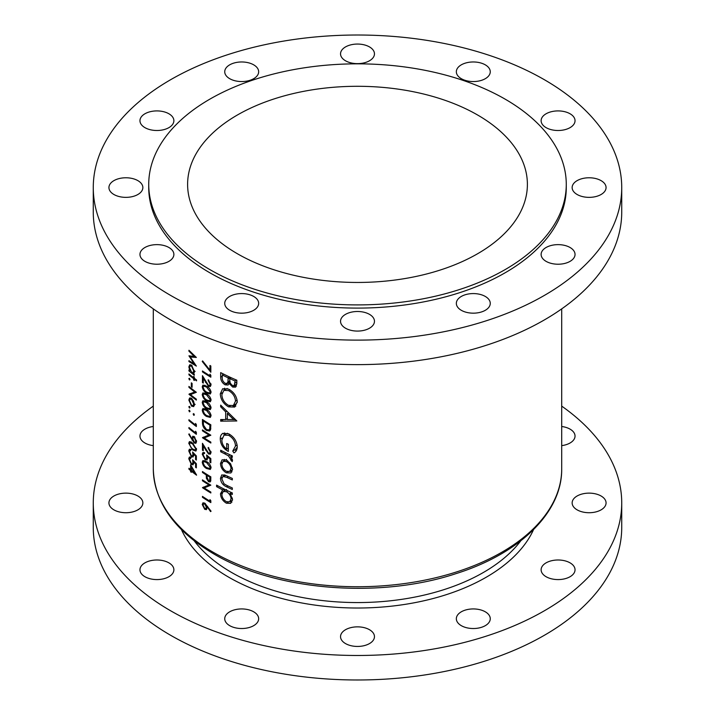 <?xml version="1.0" encoding="UTF-8"?>
<svg xmlns="http://www.w3.org/2000/svg" width="715" height="715" viewBox="0 0 715 715"><rect width="100%" height="100%" fill="white"/><g stroke="black" fill="none" stroke-linecap="round" stroke-linejoin="round"><path stroke-width="1.07" d="M570.078 247.506A16.963 9.796 0 0 0 551.587 245.379A16.963 9.796 0 0 0 541.121 254.424A16.963 9.796 0 0 0 546.081 261.35A16.963 9.796 0 0 0 564.573 263.478A16.963 9.796 0 0 0 575.039 254.424A16.963 9.796 0 0 0 570.078 247.506M601.101 180.645A16.963 9.796 0 0 0 582.618 178.518A16.963 9.796 0 0 0 572.143 187.571A16.963 9.796 0 0 0 577.112 194.489A16.963 9.796 0 0 0 595.604 196.616A16.963 9.796 0 0 0 606.07 187.571A16.963 9.796 0 0 0 601.101 180.645M570.078 113.783A16.963 9.796 0 0 0 551.587 111.656A16.963 9.796 0 0 0 541.121 120.71A16.963 9.796 0 0 0 546.081 127.636A16.963 9.796 0 0 0 564.573 129.755A16.963 9.796 0 0 0 575.039 120.71A16.963 9.796 0 0 0 570.078 113.783M485.297 64.842A16.963 9.796 0 0 0 466.815 62.714A16.963 9.796 0 0 0 456.34 71.768A16.963 9.796 0 0 0 461.309 78.686A16.963 9.796 0 0 0 479.801 80.813A16.963 9.796 0 0 0 490.267 71.768A16.963 9.796 0 0 0 485.297 64.842M369.494 46.922A16.963 9.796 0 0 0 351.011 44.804A16.963 9.796 0 0 0 340.537 53.848A16.963 9.796 0 0 0 345.506 60.775A16.963 9.796 0 0 0 363.989 62.893A16.963 9.796 0 0 0 374.463 53.848A16.963 9.796 0 0 0 369.494 46.922M253.691 64.842A16.963 9.796 0 0 0 235.199 62.714A16.963 9.796 0 0 0 224.733 71.768A16.963 9.796 0 0 0 229.703 78.686A16.963 9.796 0 0 0 248.185 80.813A16.963 9.796 0 0 0 258.66 71.768A16.963 9.796 0 0 0 253.691 64.842M168.919 113.783A16.963 9.796 0 0 0 150.427 111.656A16.963 9.796 0 0 0 139.961 120.71A16.963 9.796 0 0 0 144.922 127.636A16.963 9.796 0 0 0 163.413 129.755A16.963 9.796 0 0 0 173.879 120.71A16.963 9.796 0 0 0 168.919 113.783M137.888 180.645A16.963 9.796 0 0 0 119.396 178.518A16.963 9.796 0 0 0 108.93 187.571A16.963 9.796 0 0 0 113.9 194.489A16.963 9.796 0 0 0 132.382 196.616A16.963 9.796 0 0 0 142.857 187.571A16.963 9.796 0 0 0 137.888 180.645M168.919 247.506A16.963 9.796 0 0 0 150.427 245.379A16.963 9.796 0 0 0 139.961 254.424A16.963 9.796 0 0 0 144.922 261.35A16.963 9.796 0 0 0 163.413 263.478A16.963 9.796 0 0 0 173.879 254.424A16.963 9.796 0 0 0 168.919 247.506M253.691 296.448A16.963 9.796 0 0 0 235.199 294.321A16.963 9.796 0 0 0 224.733 303.375A16.963 9.796 0 0 0 229.703 310.301A16.963 9.796 0 0 0 248.185 312.419A16.963 9.796 0 0 0 258.66 303.375A16.963 9.796 0 0 0 253.691 296.448M369.494 314.359A16.963 9.796 0 0 0 351.011 312.241A16.963 9.796 0 0 0 340.537 321.285A16.963 9.796 0 0 0 345.506 328.212A16.963 9.796 0 0 0 363.989 330.339A16.963 9.796 0 0 0 374.463 321.285A16.963 9.796 0 0 0 369.494 314.359M546.081 576.71A16.963 9.796 180 0 1 541.121 569.784A16.963 9.796 180 0 1 551.587 560.739A16.963 9.796 180 0 1 570.078 562.866A16.963 9.796 180 0 1 575.039 569.784A16.963 9.796 180 0 1 564.573 578.837A16.963 9.796 180 0 1 546.081 576.71M577.112 509.849A16.963 9.796 180 0 1 572.143 502.931A16.963 9.796 180 0 1 582.618 493.877A16.963 9.796 180 0 1 601.101 496.004A16.963 9.796 180 0 1 606.07 502.931A16.963 9.796 180 0 1 595.604 511.976A16.963 9.796 180 0 1 577.112 509.849M561.704 426.498A16.963 9.796 180 0 1 570.078 429.143A16.963 9.796 180 0 1 575.039 436.07A16.963 9.796 180 0 1 561.704 445.633M153.296 445.633A16.963 9.796 180 0 1 144.922 442.996A16.963 9.796 180 0 1 139.961 436.07A16.963 9.796 180 0 1 153.296 426.498M113.9 509.849A16.963 9.796 180 0 1 108.93 502.931A16.963 9.796 180 0 1 119.396 493.877A16.963 9.796 180 0 1 137.888 496.004A16.963 9.796 180 0 1 142.857 502.931A16.963 9.796 180 0 1 132.382 511.976A16.963 9.796 180 0 1 113.9 509.849M144.922 576.71A16.963 9.796 180 0 1 139.961 569.784A16.963 9.796 180 0 1 150.427 560.739A16.963 9.796 180 0 1 168.919 562.866A16.963 9.796 180 0 1 173.879 569.784A16.963 9.796 180 0 1 163.413 578.837A16.963 9.796 180 0 1 144.922 576.71M229.703 625.661A16.963 9.796 180 0 1 224.733 618.734A16.963 9.796 180 0 1 235.199 609.681A16.963 9.796 180 0 1 253.691 611.808A16.963 9.796 180 0 1 258.66 618.734A16.963 9.796 180 0 1 248.185 627.779A16.963 9.796 180 0 1 229.703 625.661M345.506 643.572A16.963 9.796 180 0 1 340.537 636.645A16.963 9.796 180 0 1 351.011 627.6A16.963 9.796 180 0 1 369.494 629.718A16.963 9.796 180 0 1 374.463 636.645A16.963 9.796 180 0 1 363.989 645.699A16.963 9.796 180 0 1 345.506 643.572M485.297 296.448A16.963 9.796 0 0 0 466.815 294.321A16.963 9.796 0 0 0 456.34 303.375A16.963 9.796 0 0 0 461.309 310.301A16.963 9.796 0 0 0 479.801 312.419A16.963 9.796 0 0 0 490.267 303.375A16.963 9.796 0 0 0 485.297 296.448M461.309 625.661A16.963 9.796 180 0 1 456.34 618.734A16.963 9.796 180 0 1 466.815 609.681A16.963 9.796 180 0 1 485.297 611.808A16.963 9.796 180 0 1 490.267 618.734A16.963 9.796 180 0 1 479.801 627.779A16.963 9.796 180 0 1 461.309 625.661M153.296 406.12A264.228 152.554 0 0 0 93.272 502.931A264.228 152.554 0 0 0 170.662 610.798A264.228 152.554 0 0 0 458.619 643.866A264.228 152.554 0 0 0 621.728 502.931A264.228 152.554 0 0 0 561.704 406.12M93.272 502.931L93.272 527.429A264.228 152.554 0 0 0 170.662 635.304A264.228 152.554 0 0 0 458.619 668.373A264.228 152.554 0 0 0 621.728 527.429L621.728 502.931M477.629 115.017A169.893 98.089 0 0 0 292.489 93.754A169.893 98.089 0 0 0 187.607 184.372A169.893 98.089 0 0 0 237.371 253.727A169.893 98.089 0 0 0 422.511 274.989A169.893 98.089 0 0 0 527.393 184.372A169.893 98.089 0 0 0 477.629 115.017M148.729 184.372L148.729 187.571A208.771 120.531 0 0 0 209.87 272.799A208.771 120.531 0 0 0 437.392 298.924A208.771 120.531 0 0 0 566.271 187.571L566.271 184.372A208.771 120.531 0 0 0 505.13 99.144A208.771 120.531 0 0 0 277.608 73.01A208.771 120.531 0 0 0 148.729 184.372A208.771 120.531 0 0 0 209.87 269.6A208.771 120.531 0 0 0 437.392 295.733A208.771 120.531 0 0 0 566.271 184.372M93.272 187.571L93.272 212.069A264.228 152.554 0 0 0 170.662 319.945A264.228 152.554 0 0 0 458.619 353.013A264.228 152.554 0 0 0 621.728 212.069L621.728 187.571A264.228 152.554 0 0 0 544.338 79.696A264.228 152.554 0 0 0 256.381 46.627A264.228 152.554 0 0 0 93.272 187.571A264.228 152.554 0 0 0 170.662 295.438A264.228 152.554 0 0 0 458.619 328.507A264.228 152.554 0 0 0 621.728 187.571M230.981 472.865L232.536 469.308L230.552 463.695L226.369 460.031L222.088 459.834L220.479 463.481C220.756 467.547 222.714 470.667 226.369 472.829L230.811 472.973M224.135 489.078L222.722 489.891L220.479 493.77C220.783 497.89 222.767 501.036 226.432 503.217L230.659 503.36L232.536 499.553L230.105 493.457A204.204 117.895 0 0 0 232.321 494.467L232.321 492.948A204.204 117.895 180 0 1 216.582 485.127L216.582 486.647A204.204 117.895 0 0 0 222.722 489.891L222.177 490.159M232.321 455.866A204.204 117.895 180 0 1 220.676 450.236L220.676 451.755A204.204 117.895 0 0 0 224.501 453.703L228.496 455.902L232.125 461.631L232.536 460.496L230.561 456.59A204.204 117.895 0 0 0 232.321 457.386L232.321 455.866M236.826 420.965L220.676 405.137L220.676 406.79L225.681 411.894L225.681 419.562L220.676 419.535L220.676 421.18L236.826 420.965M236.826 380.201A204.204 117.895 180 0 1 220.676 372.613L220.676 377.18C220.729 380.434 222.204 382.981 225.1 384.831L228.067 385.019L229.193 383.535L232.679 387.074L235.584 387.146L236.826 383.499L236.826 380.201M237.255 401.741C236.665 396.137 233.742 391.909 228.487 389.058L222.66 388.763L220.283 393.894C220.685 399.587 223.446 403.912 228.568 406.871L234.69 407.067L237.255 401.741M223.214 433.227C221.203 434.148 220.229 436.087 220.283 439.055C220.569 444.596 223.259 448.725 228.353 451.442L228.353 444.283A204.204 117.895 180 0 1 226.709 443.506L226.709 449.136C223.518 446.705 221.909 443.658 221.865 440.002L224.027 435.149L228.63 435.31C232.849 437.768 235.146 441.307 235.53 445.937L232.75 451.076L233.957 452.908C236.093 451.755 237.192 449.69 237.255 446.723C236.799 441.03 233.903 436.713 228.568 433.764L222.66 433.496M232.321 478.424A204.204 117.895 180 0 1 226.655 475.788L221.802 474.885L220.479 478.228C220.765 482.303 222.785 485.154 226.548 486.799A204.204 117.895 0 0 0 232.321 489.48L232.321 487.961A204.204 117.895 180 0 1 226.825 485.405L224.001 483.778L221.865 478.952L222.901 476.467L226.825 477.388A204.204 117.895 0 0 0 232.321 479.935L232.321 478.424M210.836 500.732L209.951 499.606L209.951 501.17A204.204 117.895 180 0 1 202.452 496.389L202.452 497.3A204.204 117.895 0 0 0 210.836 502.609L210.836 500.732M188.939 350.261L188.939 351.172L194.23 356.401L188.939 355.82L194.221 363.944L188.939 360.664L188.939 361.576L196.357 366.089L190.235 356.991L196.357 357.464L188.939 350.261M206.572 461.613L202.944 460.531L202.247 462.167C202.765 465.125 204.213 467.244 206.572 468.504L210.308 469.451L211.059 467.753C210.46 464.848 208.968 462.802 206.572 461.613M208.199 448.314L210.174 451.871L209.62 453.149L208.44 453.015L202.452 443.309L202.452 450.2A204.204 117.895 0 0 0 203.292 450.763L203.292 446.035L208.512 453.971L210.353 454.177L211.059 452.443L208.199 447.402L208.199 448.314L208.878 447.921M196.553 379.942A204.204 117.895 180 0 1 194.31 378.253L194.31 376.948A204.204 117.895 180 0 1 193.631 376.43L193.631 377.735A204.204 117.895 180 0 1 188.939 373.936L188.939 374.848A204.204 117.895 0 0 0 193.631 378.646L193.631 379.942A204.204 117.895 0 0 0 194.31 380.46L194.31 379.165A204.204 117.895 0 0 0 196.553 380.854L196.553 379.942M192.103 383.428A204.204 117.895 180 0 1 191.352 382.82L191.352 386.726A204.204 117.895 0 0 0 192.103 387.333L192.103 383.428M193.694 406.549L194.4 404.547L193.497 401.017L191.575 398.478L189.591 398.023L188.849 400.078L191.575 406.156L193.613 406.603M194.4 414.95L193.774 413.619L193.148 413.985L193.774 415.317L194.4 414.95M193.774 413.619L193.148 413.985L193.774 413.619M210.836 366A204.204 117.895 180 0 1 209.951 365.472L209.951 370.173L202.595 360.905L202.247 361.459L210.836 372.247L210.836 366M208.199 380.666L210.174 384.214L209.62 385.492L208.44 385.367L202.452 375.652L202.452 382.552A204.204 117.895 0 0 0 203.292 383.106L203.292 378.387L208.512 386.315L210.353 386.52L211.059 384.795L208.199 379.754L208.199 380.666L208.878 380.273M206.572 393.956L202.944 392.875L202.247 394.519C202.765 397.477 204.213 399.587 206.572 400.856L210.308 401.803L211.059 400.096C210.46 397.191 208.968 395.145 206.572 393.956M206.572 409.57L202.944 408.488L202.247 410.133C202.765 413.091 204.213 415.201 206.572 416.461L210.308 417.417L211.059 415.71C210.46 412.805 208.968 410.759 206.572 409.57M202.452 429.903L202.452 430.814A204.204 117.895 0 0 0 208.995 435.015L202.452 437.714A204.204 117.895 0 0 0 210.836 443.023L210.836 442.111A204.204 117.895 180 0 1 204.195 437.955L210.836 435.212A204.204 117.895 180 0 1 202.452 429.903M196.357 424.63L195.57 423.45L195.57 425.014A204.204 117.895 180 0 1 188.939 419.732L188.939 420.643A204.204 117.895 0 0 0 196.357 426.506L196.357 424.63M188.76 434.282L194.212 442.969L195.874 443.327L196.553 441.593L194.221 436.606L192.675 436.257L192.067 439.09L189.118 433.853L188.76 434.282L189.207 434.023M196.357 460.076L196.357 455.911L192.576 451.978L192.961 454.517L192.46 455.964L191.334 455.661L189.493 451.576L190.789 450.405L190.789 449.494L189.368 449.261L188.76 450.906L191.298 456.554L193.068 457.01L193.577 453.971L195.57 456.036L195.57 459.486A204.204 117.895 0 0 0 196.357 460.076M191.414 449.467L189.976 450.298L190.789 450.405M196.553 474.992L190.601 464.83L190.601 469.639A204.204 117.895 180 0 1 188.939 468.262L188.939 469.174A204.204 117.895 0 0 0 190.601 470.55L190.601 471.721A204.204 117.895 0 0 0 191.352 472.329L191.352 471.158A204.204 117.895 0 0 0 196.553 475.18L196.553 474.992M196.357 467.878L196.357 463.713L192.576 459.781L192.961 462.319L192.46 463.767L191.334 463.472L189.493 459.379L190.789 458.217L190.789 457.305L189.368 457.073L188.76 458.708L191.298 464.357L193.068 464.822L193.577 461.774L195.57 463.838L195.57 467.297A204.204 117.895 0 0 0 196.357 467.878M191.414 457.269L189.976 458.109L190.789 458.217M192.576 442.996L189.368 441.673L188.76 443.264L192.576 449.896L195.883 451.085L196.553 449.431L192.576 442.996M196.357 432.441L195.57 431.252L195.57 432.816A204.204 117.895 180 0 1 188.939 427.534L188.939 428.446A204.204 117.895 0 0 0 196.357 434.309L196.357 432.441M190.047 411.483L189.448 410.133L188.849 410.481L189.448 411.831L190.047 411.483M189.448 410.133L188.849 410.481L189.448 410.133M202.452 419.499L202.452 422.645C202.47 425.934 203.811 428.544 206.474 430.448L209.647 431.011L210.523 429.894L210.836 424.808A204.204 117.895 180 0 1 202.452 419.499M206.572 401.759L202.944 400.686L202.247 402.322C202.765 405.28 204.213 407.389 206.572 408.658L210.308 409.606L211.059 407.908C210.46 404.994 208.968 402.947 206.572 401.759M206.572 386.154L202.944 385.072L202.247 386.708C202.765 389.666 204.213 391.784 206.572 393.044L210.308 393.992L211.059 392.294C210.46 389.389 208.968 387.342 206.572 386.154M210.836 375.312L209.951 374.186L209.951 375.75A204.204 117.895 180 0 1 202.452 370.969L202.452 371.88A204.204 117.895 0 0 0 210.836 377.189L210.836 375.312M190.047 407.711L189.448 406.361L188.849 406.71L189.448 408.059L190.047 407.711M189.448 406.361L188.849 406.71L189.448 406.361M188.939 386.422L188.939 387.333A204.204 117.895 0 0 0 194.721 391.972L188.939 394.233A204.204 117.895 0 0 0 196.357 400.096L196.357 399.185A204.204 117.895 180 0 1 190.476 394.6L196.357 392.294A204.204 117.895 180 0 1 188.939 386.422M190.047 379.602L189.448 378.262L188.849 378.61L189.448 379.951L190.047 379.602M189.448 378.262L188.849 378.61L189.448 378.262M193.953 373.185L193.291 373.561L194.4 371.425L191.602 365.329L189.654 364.856L188.849 366.929L189.85 370.79A204.204 117.895 180 0 1 188.939 370.03L188.939 370.942A204.204 117.895 0 0 0 194.31 375.259L194.31 374.347A204.204 117.895 180 0 1 193.291 373.561L193.658 373.427M210.836 462.793L210.836 458.637L206.581 454.972L207.01 457.484L206.447 458.967L205.169 458.753L203.078 454.812L203.623 453.498L204.553 453.542L204.553 452.631L202.944 452.515L202.247 454.195L205.134 459.647L207.136 459.977L207.708 456.894L209.951 458.816L209.951 462.265A204.204 117.895 0 0 0 210.836 462.793M210.836 476.851A204.204 117.895 180 0 1 202.452 471.543L202.452 472.445A204.204 117.895 0 0 0 206.26 474.939L206.394 478.335L208.539 481.696L210.139 481.937L210.71 481.07L210.836 476.851M211.059 511.198L204.74 503.101L202.953 502.824L202.247 504.522L204.758 509.357L206.501 509.616L207.144 506.828L210.594 511.618L211.059 511.198M202.452 479.863L202.452 480.775A204.204 117.895 0 0 0 208.995 484.967L202.452 487.675A204.204 117.895 0 0 0 210.836 492.984L210.836 492.072A204.204 117.895 180 0 1 204.195 487.916L210.836 485.172A204.204 117.895 180 0 1 202.452 479.863M236.459 386.1L235.19 385.626L232.679 387.074M235.19 385.626L234.734 385.331M230.266 382.909L229.193 383.535M229.39 383.419L228.335 382.963L225.1 384.831M222.258 376.269L220.676 377.18M235.092 380.979L234.234 385.617L232.652 385.546C230.462 384 229.515 382.024 229.801 379.629L229.801 378.61A204.204 117.895 0 0 0 235.092 380.979L236.602 380.103M236.826 382.042L235.092 383.034M234.234 385.617L236.808 384.071M231.267 377.77L229.801 378.61M228.148 377.833L227.951 381.917L227.004 383.383L225.1 383.312C222.928 381.631 221.981 379.567 222.258 377.109L222.258 374.946A204.204 117.895 0 0 0 228.148 377.833L229.595 377.002M229.846 380.827L227.951 381.917M223.661 374.133L222.258 374.946M192.013 470.783L191.352 471.158M191.352 471.292L190.601 471.721M191.352 470.121L190.601 470.55M189.582 468.799L188.939 469.174M191.352 469.21L190.601 469.639M191.352 470.247L191.352 467.226L194.587 472.794A204.204 117.895 180 0 1 191.352 470.247M191.808 466.958L191.352 467.226M195.061 472.517L194.587 472.794M196.357 466.841L195.57 467.297M196.151 463.508L195.57 463.838M194.149 461.443L193.577 461.774M193.694 463.678L193.095 463.4M192.183 463.847L191.298 464.357M189.931 458.136L188.76 458.708M189.931 458.038L190.101 456.992M193.613 461.944L192.961 462.319M196.357 459.03L195.57 459.486M196.151 455.696L195.57 456.036M194.149 453.641L193.577 453.971M193.694 455.875L193.095 455.598M192.183 456.045L191.298 456.554M189.931 450.325L188.76 450.906M189.931 450.227L190.101 449.181M193.613 454.141L192.961 454.517M189.931 442.782L188.76 443.264M189.931 442.594L190.11 441.575M193.273 449.494L192.576 449.896M192.576 443.908L195.767 448.877L195.275 450.021L192.576 448.984L190.735 447.116L189.493 443.917L189.967 442.764L192.576 443.908L193.229 443.532M196.455 448.475L195.767 448.877M192.773 438.688L192.067 439.09M193.872 437.017L192.013 437.982M193.872 436.91L193.908 436.382M196.553 441.718L194.212 442.969M192.773 438.751L193.3 437.357L194.257 437.544L195.767 440.958L195.24 442.29L194.257 442.093L192.773 438.751M194.855 437.196L194.257 437.544M196.455 440.565L195.767 440.958M189.582 428.079L188.939 428.446M196.321 432.378L195.57 432.816M189.582 420.268L188.939 420.643M196.321 424.576L195.57 425.014M203.185 430.394L202.452 430.814M210.344 434.917L204.195 437.955M206.805 436.454L206.179 436.096M203.489 437.115L202.452 437.714M209.763 434.568L208.995 435.015M207.305 429.965L206.474 430.448M203.292 420.965A204.204 117.895 0 0 0 209.951 425.184L209.709 428.875L208.941 429.965L206.474 429.545L203.498 425.175L203.292 420.965L204.025 420.545M210.728 424.737L209.951 425.184M210.8 428.249L209.709 428.875M204.856 408.623L202.247 410.133M207.359 416.014L206.572 416.461M206.581 410.481L210.174 415.209L209.62 416.398L206.581 415.558L204.49 413.824L203.078 410.723L203.623 409.534L206.581 410.481L207.314 410.061M210.952 414.763L210.174 415.209M204.856 400.82L202.247 402.322M207.359 408.202L206.572 408.658M206.581 402.679L210.174 407.407L209.62 408.587L206.581 407.747L204.49 406.022L203.078 402.911L203.623 401.723L206.581 402.679L207.314 402.25M210.952 406.96L210.174 407.407M204.856 393.018L202.247 394.519M207.359 400.4L206.572 400.856M206.581 394.868L210.174 399.605L209.62 400.784L206.581 399.944L204.49 398.21L203.078 395.109L203.623 393.92L206.581 394.868L207.314 394.448M210.952 399.149L210.174 399.605M204.856 385.206L202.247 386.708M207.359 392.589L206.572 393.044M206.581 387.065L210.174 391.793L209.62 392.973L206.581 392.133L204.49 390.408L203.078 387.298L203.623 386.109L206.581 387.065L207.314 386.636M210.952 391.346L210.174 391.793M210.952 383.767L210.174 384.214M211.059 384.84L208.512 386.315M203.793 378.101L203.292 378.387M203.292 382.069L202.452 382.552M203.185 371.46L202.452 371.88M210.8 375.259L209.951 375.75M235.789 406.209L232.759 405.798M230.203 405.923L228.568 406.871M222.061 392.866L220.283 393.894M223.911 390.336L224.653 388.173M235.53 401.079L233.349 405.521L228.568 405.36C224.376 402.911 222.142 399.345 221.865 394.653L223.875 390.354L228.496 390.578C232.741 392.946 235.083 396.441 235.53 401.079L237.13 400.159M233.349 405.521L235.789 404.118L237.237 402.357M229.846 389.8L228.496 390.578M235.628 419.669L231.454 419.482M227.325 419.303L226.217 419.249M223.482 419.553L220.676 421.18M227.325 418.615L225.681 419.562M226.744 411.277L225.681 411.894M221.704 406.2L220.676 406.79M233.555 419.428L227.325 419.544L227.325 413.502L233.555 419.428L234.663 418.793M228.389 412.886L227.325 413.502M236.048 451.049L235.253 449.628L232.75 451.076M235.253 449.628L237.246 447.197M237.13 445.016L235.53 445.937M229.971 434.532L228.63 435.31M228.353 448.189L226.709 449.136M222.079 438.009L220.283 439.055M223.92 435.221L224.707 432.879M232.035 455.741L230.561 456.59M232.339 459.361L230.847 460.219M232.161 458.905L231.061 459.539M230.212 454.91L228.496 455.902M222.061 450.951L220.676 451.755M202.783 361.155L202.247 361.459M210.836 369.664L209.951 370.173M231.58 492.608L230.105 493.457M231.901 502.162L229.962 501.626M228.273 502.153L226.432 503.217M222.151 492.805L220.479 493.77M224.018 491.017L224.528 489.275M217.932 485.86L216.582 486.647M231.061 498.873L229.676 501.796L226.414 501.689C223.634 500.008 222.115 497.595 221.865 494.449L223.232 491.473L226.369 491.697C229.247 493.332 230.811 495.718 231.061 498.873L232.402 498.096M232.509 500.16L229.676 501.796M227.808 490.865L226.369 491.697M225.734 475.359L224.108 476.297M227.987 485.968L226.548 486.799M222.204 477.227L220.479 478.228M223.992 475.841L224.108 474.769M231.964 471.811L229.962 471.265M228.139 471.802L226.369 472.829M222.168 462.498L220.479 463.481M224.01 460.862L224.287 459.396M231.061 468.638L229.667 471.435L226.36 471.301C223.581 469.675 222.079 467.297 221.865 464.187L223.134 461.372L226.36 461.55C229.184 463.159 230.757 465.528 231.061 468.638L232.402 467.86M232.5 469.8L229.667 471.435M227.665 460.791L226.36 461.55M194.301 405.539L193.622 405.28M192.389 405.682L191.575 406.156M189.636 399.622L188.849 400.078M190.047 399.042L190.342 397.871M193.729 404.02L193.086 405.584L191.566 405.244L189.493 400.615L190.083 399.024L191.566 399.39L193.729 404.02L194.346 403.662M192.165 399.042L191.566 399.39M189.582 386.967L188.939 387.333M196.107 392.106L190.476 394.6M191.236 394.153L190.226 393.572M189.85 393.706L188.939 394.233M195.401 391.579L194.721 391.972M192.103 386.288L191.352 386.726M194.989 378.771L194.31 379.165M194.31 379.558L193.631 379.942M194.31 378.253L193.631 378.646M189.582 374.472L188.939 374.848M194.31 377.341L193.631 377.735M194.248 372.604L193.631 372.256M189.582 370.576L188.939 370.942M189.663 366.455L188.849 366.929M190.047 365.928L190.378 364.713M193.729 370.915L193.086 372.569L191.575 372.202L189.493 367.501L190.101 365.901L191.593 366.232L193.729 370.915L194.346 370.558M192.192 365.883L191.593 366.232M210.952 451.424L210.174 451.871M211.059 452.497L208.512 453.971M203.793 445.749L203.292 446.035M203.292 449.717L202.452 450.2M210.836 461.756L209.951 462.265M210.603 458.44L209.951 458.816M208.351 456.519L207.708 456.894M206.135 459.075L205.134 459.647M204.553 452.863L202.247 454.195M207.743 457.064L207.01 457.484M204.856 460.666L202.247 462.167M207.359 468.048L206.572 468.504M206.581 462.525L210.174 467.252L209.62 468.432L206.581 467.601L204.49 465.867L203.078 462.766L203.623 461.568L206.581 462.525L207.314 462.096M210.952 466.806L210.174 467.252M210.8 480.391L208.539 481.696M207.118 477.915L206.394 478.335M207.01 474.501L206.26 474.939M203.185 472.025L202.452 472.445M209.951 477.227L209.504 480.891L208.53 480.784L207.1 477.245L207.118 475.484A204.204 117.895 0 0 0 209.951 477.227L210.728 476.78M207.877 475.046L207.118 475.484M189.511 350.842L188.939 351.172M191.691 356.15L190.235 356.991M189.69 361.147L188.939 361.576M194.73 363.649L194.221 363.944M194.838 356.052L194.23 356.401M207.681 506.515L207.144 506.828M207.225 507.927L204.758 509.357M204.722 503.092L202.247 504.522M206.367 507.194L205.795 508.562L204.713 508.419L203.078 505.139L203.623 503.843L204.713 503.995L206.367 507.194L207.636 506.461M205.375 503.61L204.713 503.995M203.185 496.88L202.452 497.3M210.8 500.679L209.951 501.17M203.185 480.355L202.452 480.775M210.344 484.877L204.195 487.916M206.805 486.415L206.179 486.048M203.489 487.076L202.452 487.675M209.763 484.529L208.995 484.967M194.212 540.808A178.115 102.835 0 0 0 231.553 572.447A178.115 102.835 0 0 0 520.788 540.808M533.578 529.574A182.03 105.096 180 0 1 405.092 604.363A182.03 105.096 180 0 1 228.791 577.237A182.03 105.096 180 0 1 181.422 529.574M213.106 552.203A204.204 117.895 0 0 0 435.65 577.756A204.204 117.895 0 0 0 561.704 468.834C562.249 512.494 519.653 553.678 455.92 573.662C379.37 599.081 275.668 590.742 213.91 553.991C174.549 530.762 154.342 502.377 153.296 468.834A204.204 117.895 0 0 0 213.106 552.203M230.57 377.449L228.148 378.843M192.853 439.609L192.022 440.091M203.292 422.163L202.452 422.645M210.836 425.389L209.951 425.899M206 382.069L205.491 382.364M225.922 452.881L224.501 453.703M228.264 476.556L226.825 477.388M206 449.726L205.491 450.021M207.609 474.885L206.26 475.663M210.836 478.576L209.951 479.086M561.704 468.834L561.704 308.88M153.296 468.834L153.296 308.88M227.004 383.383L230.087 381.604M192.46 463.767L194.409 462.641M192.46 455.964L194.409 454.838M195.275 450.021L196.553 449.288M189.967 442.764L191.414 441.933M193.3 437.357L194.373 436.731M195.24 442.29L196.553 441.539M208.941 429.965L210.737 428.929M209.62 416.398L211.059 415.567M203.623 409.534L205.044 408.712M209.62 408.587L211.059 407.765M203.623 401.723L205.044 400.901M209.62 400.784L211.059 399.953M203.623 393.92L205.044 393.098M209.62 392.973L211.059 392.151M203.623 386.109L205.044 385.296M209.62 385.492L211.059 384.661M223.875 390.354L227.191 388.442M224.027 435.149L227.334 433.245M223.232 491.473L226.592 489.534M222.901 476.476L225.207 475.144M223.134 461.372L226.503 459.423M193.086 405.584L195.15 404.395M190.083 399.024L191.548 398.175M193.086 372.569L195.141 371.38M190.101 365.901L191.575 365.052M209.62 453.149L211.059 452.318M203.623 453.498L204.553 452.961M206.465 458.959L207.877 458.145M209.62 468.432L211.059 467.61M203.623 461.568L205.044 460.755M209.504 480.891L210.809 480.14M205.795 508.562L207.225 507.739M203.623 503.843L204.812 503.154"/></g></svg>
